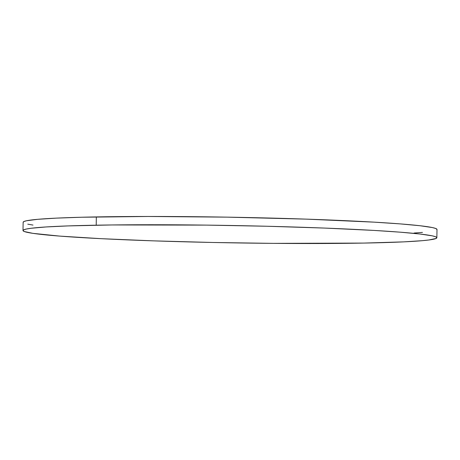 <?xml version="1.0" encoding="UTF-8"?>
<svg xmlns="http://www.w3.org/2000/svg" width="460" height="460" viewBox="0 0 460 460"><rect width="100%" height="100%" fill="white"/><g stroke="black" fill="none" stroke-linecap="round" stroke-linejoin="round"><path stroke-width="0.69" d="M23.167 222.393L23.851 221.553L26.525 220.76L37.697 219.322L56.264 218.132L81.512 217.241L147.947 216.476L226.883 217.143L306.303 219.132L374.118 222.151L400.332 223.905L420.003 225.733L432.377 227.568L435.666 228.465L437 229.482A206.96 8.665 -179 0 0 317.17 219.518A206.96 8.665 -179 0 0 96.347 216.919L96.203 225.187L96.347 216.919A206.96 8.665 -179 0 0 23.144 222.255L23 230.523A206.96 8.665 1 0 1 96.203 225.187A206.96 8.665 1 0 1 317.026 227.792A206.96 8.665 1 0 1 436.856 237.745A206.96 8.665 1 0 1 363.653 243.081A206.96 8.665 1 0 1 142.83 240.482A206.96 8.665 1 0 1 23 230.523M422.447 232.409L414.046 233.036M33.005 225.072L27.767 224.164M363.653 243.081L273.418 243.369L212.819 242.477L153.697 240.867L101.137 238.677L59.668 236.095L32.861 233.346L24.334 231.535L23.023 230.661L23.707 229.827L26.375 229.028L31.01 228.281L45.954 226.964L67.965 225.917L112.326 224.952L206.471 225.112L267.162 226.257L324.651 228.079L373.974 230.42L400.188 232.173L419.859 234.002L432.233 235.836L435.522 236.733L436.833 237.607L436.149 238.447L428.846 239.988L422.303 240.678L403.736 241.868L363.653 243.081M436.856 237.745L437 229.477"/></g></svg>
